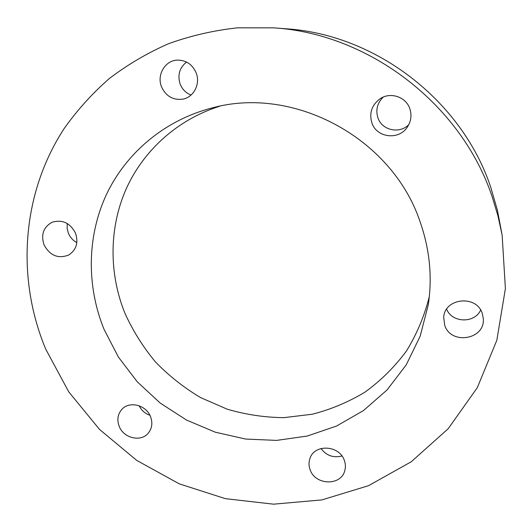 <?xml version="1.0" encoding="UTF-8"?>
<svg xmlns="http://www.w3.org/2000/svg" width="532" height="532" viewBox="0 0 532 532"><rect width="100%" height="100%" fill="white"/><g stroke="black" fill="none" stroke-linecap="round" stroke-linejoin="round"><path stroke-width="0.8" d="M104.059 329.361L118.383 357.052L137.323 381.883L160.258 403.096L186.493 420.041L215.221 432.17L245.565 439.053L276.574 440.396L307.257 436.047L336.583 426.026L363.516 410.538L387.037 389.969L406.202 364.925L420.167 336.204L428.26 304.809C432.456 276.973 429.723 249.262 420.054 221.684C392.064 137.795 293.225 85.087 211.623 108.082C164.448 120.272 125.778 153.196 106.181 195.051C86.836 237.106 86.61 286.475 104.059 329.361M219.63 106.26C177.262 119.567 143.088 150.802 125.878 189.578C108.92 228.521 108.987 273.667 124.834 313.029C132.807 330.651 142.988 346.924 155.377 361.84C168.857 375.772 183.932 387.688 200.591 397.584L227.071 409.135C245.624 414.601 264.544 417.44 283.835 417.66L312.384 414.215C331.057 409.407 348.673 401.986 365.231 391.964C380.912 380.533 394.611 366.94 406.335 351.18C416.696 334.369 424.356 316.201 429.304 296.67M44.036 244.846C49.908 255.579 58.081 258.991 68.568 255.081C76.295 250.073 78.61 242.758 75.504 233.136C70.064 222.855 62.244 219.237 52.056 222.283C43.444 227.104 40.771 234.625 44.036 244.846M67.251 223.526L67.138 228.421L68.395 233.249C70.157 237.392 72.97 240.517 76.834 242.632M119.221 426.385C123.69 438.408 141.332 442.365 148.501 432.849C152.105 428.114 152.784 422.714 150.529 416.649C146.227 404.958 129.369 400.716 121.881 409.347C117.692 414.209 116.801 419.888 119.221 426.385M139.131 405.763C141.439 410.391 145.03 413.557 149.898 415.266M310.176 469.876C315.343 485.417 341.125 486.095 344.789 470.614C345.747 467.189 345.581 463.738 344.277 460.247C339.303 445.158 314.645 443.808 310.043 458.218C308.646 462.029 308.686 465.912 310.176 469.876M320.976 448.529C326.395 455.645 333.384 458.125 341.95 455.977M444.699 325.212C450.803 345.354 485.37 339.655 483.302 318.582L482.291 313.528C476.572 294.475 444.38 298 443.701 317.504L444.699 325.212M446.634 309.192C452.014 322.964 474.617 323.642 480.642 310.063M371.861 122.845C376.483 137.575 398.315 140.548 407.06 127.494C411.056 121.662 411.981 115.404 409.833 108.714C406.042 96.917 390.574 91.69 380.254 98.653C371.835 104.851 369.035 112.917 371.861 122.845M383.226 97.097C377.274 103.015 375.506 109.925 377.919 117.825C381.909 130.34 399.572 134.283 408.802 124.621M161.542 86.856C165.931 96.219 172.993 100.322 182.722 99.178C193.708 97.349 200.677 83.856 196.148 72.831C192.365 64.359 186.08 60.116 177.289 60.109C165.033 60.449 156.534 75.072 161.542 86.856M186.526 62.044C179.464 67.783 177.349 75.158 180.182 84.176C182.33 89.436 185.954 93.053 191.061 95.035M492.273 197.079C461.603 104.704 369.607 33.875 273.814 27.857L237.505 27.824C213.598 30.444 190.582 35.75 168.471 43.737C147.098 53.14 127.328 64.791 109.16 78.676C92.063 93.679 77.054 110.317 64.126 128.591C21.287 194.306 16.219 278.549 45.765 349.225L68.774 391.891L99.511 429.41L136.784 460.446L179.251 483.847L225.402 498.664L273.554 504.176L321.893 499.914L368.463 485.709L411.243 461.776L448.17 428.739L477.284 387.708L496.822 340.307L505.4 288.63L502.142 235.204L497.992 216.005L492.273 197.079M502.142 235.204L497.407 210.233L490.777 187.344C462.002 100.701 375.998 34.474 286.03 28.788L273.814 27.857"/></g></svg>
